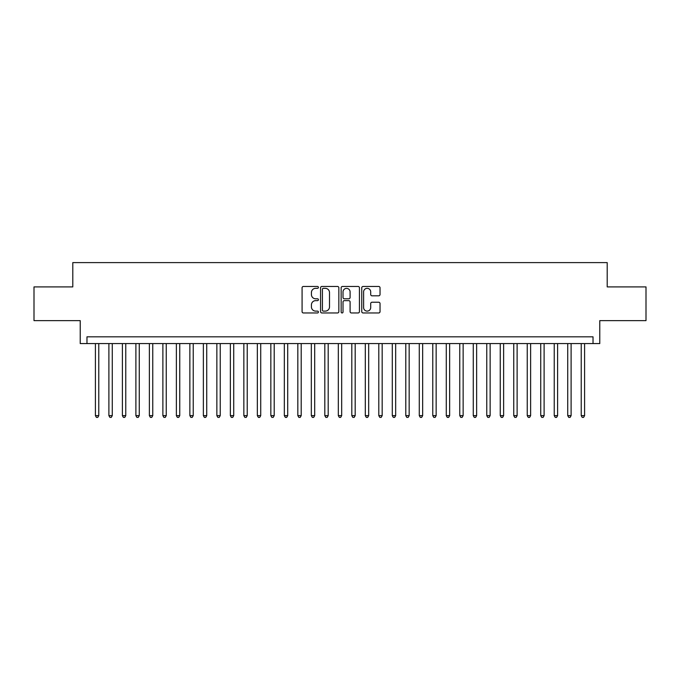 <?xml version="1.0" encoding="UTF-8"?>
<svg xmlns="http://www.w3.org/2000/svg" width="680" height="680" viewBox="0 0 680 680"><rect width="100%" height="100%" fill="white"/><g stroke="black" fill="none" stroke-linecap="round" stroke-linejoin="round"><path stroke-width="1.02" d="M318.41 287.402A0.926 0.926 0 0 0 317.483 286.467L303.407 286.467A1.326 1.326 0 0 0 302.082 287.793L302.082 311.635A1.326 1.326 0 0 0 303.407 312.962L317.483 312.962A0.926 0.926 0 0 0 318.41 312.035A0.926 0.926 0 0 0 317.483 311.108L315.656 311.108A4.242 4.242 0 0 1 311.423 306.867L311.423 304.887A4.242 4.242 0 0 1 315.656 300.645L317.483 300.645A0.926 0.926 0 0 0 318.41 299.719A0.926 0.926 0 0 0 317.483 298.792L315.656 298.792A4.242 4.242 0 0 1 311.423 294.55L311.423 292.561A4.242 4.242 0 0 1 315.656 288.328L317.483 288.328A0.926 0.926 0 0 0 318.41 287.402M378.709 295.808A1.326 1.326 0 0 0 380.035 294.482L380.035 287.793A1.326 1.326 0 0 0 378.709 286.467L363.077 286.467A1.326 1.326 0 0 0 361.76 287.793L361.76 311.635A1.326 1.326 0 0 0 363.077 312.962L378.709 312.962A1.326 1.326 0 0 0 380.035 311.635L380.035 303.56A1.326 1.326 0 0 0 378.709 302.234L372.019 302.234A1.326 1.326 0 0 0 370.702 303.56L370.702 307.564A3.544 3.544 0 0 1 367.157 311.108A3.544 3.544 0 0 1 363.613 307.564L363.613 291.873A3.544 3.544 0 0 1 367.157 288.328A3.544 3.544 0 0 1 370.702 291.873L370.702 294.482A1.326 1.326 0 0 0 372.019 295.808L378.709 295.808M593.028 343.578L599.777 343.578L599.777 320.637L646 320.637L646 286.9L607.206 286.9L607.206 262.607L72.794 262.607L72.794 286.9L34 286.9L34 320.637L80.223 320.637L80.223 343.578L593.028 343.578L593.028 336.829L86.972 336.829L86.972 343.578M338.844 287.793A1.326 1.326 0 0 0 337.518 286.467L321.887 286.467A1.326 1.326 0 0 0 320.56 287.793L320.56 311.635A1.326 1.326 0 0 0 321.887 312.962L337.518 312.962A1.326 1.326 0 0 0 338.844 311.635L338.844 287.793M342.482 286.467L358.113 286.467A1.326 1.326 0 0 1 359.44 287.793L359.44 311.635A1.326 1.326 0 0 1 358.113 312.962L351.424 312.962A1.326 1.326 0 0 1 350.098 311.635L350.098 301.971A1.326 1.326 0 0 0 348.772 300.645L344.335 300.645A1.326 1.326 0 0 0 343.017 301.971L343.017 312.035A0.926 0.926 0 0 1 342.082 312.962A0.926 0.926 0 0 1 341.156 312.035L341.156 287.793A1.326 1.326 0 0 1 342.482 286.467M323.34 288.328A0.926 0.926 0 0 0 322.413 289.255L322.413 310.182A0.926 0.926 0 0 0 323.34 311.108L325.261 311.108A4.242 4.242 0 0 0 329.502 306.867L329.502 292.561A4.242 4.242 0 0 0 325.261 288.328L323.34 288.328M350.098 291.933A3.544 3.544 0 0 0 346.553 288.388A3.544 3.544 0 0 0 343.017 291.933L343.017 297.466A1.326 1.326 0 0 0 344.335 298.792L348.772 298.792A1.326 1.326 0 0 0 350.098 297.466L350.098 291.933M95.404 343.578L95.404 415.642L98.778 415.642L98.778 343.578M98.778 415.642L97.767 417.392L96.416 417.392L95.404 415.642M108.894 343.578L108.894 415.642L112.268 415.642L112.268 343.578M112.268 415.642L111.256 417.392L109.913 417.392L108.894 415.642M122.392 343.578L122.392 415.642L125.766 415.642L125.766 343.578M125.766 415.642L124.755 417.392L123.403 417.392L122.392 415.642M135.889 343.578L135.889 415.642L139.264 415.642L139.264 343.578M139.264 415.642L138.252 417.392L136.901 417.392L135.889 415.642M149.379 343.578L149.379 415.642L152.754 415.642L152.754 343.578M152.754 415.642L151.742 417.392L150.391 417.392L149.379 415.642M162.877 343.578L162.877 415.642L166.251 415.642L166.251 343.578M166.251 415.642L165.24 417.392L163.888 417.392L162.877 415.642M176.375 343.578L176.375 415.642L179.749 415.642L179.749 343.578M179.749 415.642L178.738 417.392L177.386 417.392L176.375 415.642M189.864 343.578L189.864 415.642L193.239 415.642L193.239 343.578M193.239 415.642L192.227 417.392L190.876 417.392L189.864 415.642M203.362 343.578L203.362 415.642L206.737 415.642L206.737 343.578M206.737 415.642L205.725 417.392L204.374 417.392L203.362 415.642M216.861 343.578L216.861 415.642L220.235 415.642L220.235 343.578M220.235 415.642L219.224 417.392L217.872 417.392L216.861 415.642M230.35 343.578L230.35 415.642L233.725 415.642L233.725 343.578M233.725 415.642L232.713 417.392L231.361 417.392L230.35 415.642M243.848 343.578L243.848 415.642L247.223 415.642L247.223 343.578M247.223 415.642L246.211 417.392L244.859 417.392L243.848 415.642M257.346 343.578L257.346 415.642L260.721 415.642L260.721 343.578M260.721 415.642L259.7 417.392L258.357 417.392L257.346 415.642M270.835 343.578L270.835 415.642L274.21 415.642L274.21 343.578M274.21 415.642L273.199 417.392L271.847 417.392L270.835 415.642M284.333 343.578L284.333 415.642L287.708 415.642L287.708 343.578M287.708 415.642L286.697 417.392L285.345 417.392L284.333 415.642M297.832 343.578L297.832 415.642L301.206 415.642L301.206 343.578M301.206 415.642L300.186 417.392L298.843 417.392L297.832 415.642M311.321 343.578L311.321 415.642L314.695 415.642L314.695 343.578M314.695 415.642L313.684 417.392L312.332 417.392L311.321 415.642M324.819 343.578L324.819 415.642L328.194 415.642L328.194 343.578M328.194 415.642L327.182 417.392L325.83 417.392L324.819 415.642M338.317 343.578L338.317 415.642L341.683 415.642L341.683 343.578M341.683 415.642L340.671 417.392L339.328 417.392L338.317 415.642M351.806 343.578L351.806 415.642L355.181 415.642L355.181 343.578M355.181 415.642L354.17 417.392L352.818 417.392L351.806 415.642M365.304 343.578L365.304 415.642L368.679 415.642L368.679 343.578M368.679 415.642L367.668 417.392L366.316 417.392L365.304 415.642M378.794 343.578L378.794 415.642L382.168 415.642L382.168 343.578M382.168 415.642L381.157 417.392L379.814 417.392L378.794 415.642M392.292 343.578L392.292 415.642L395.666 415.642L395.666 343.578M395.666 415.642L394.655 417.392L393.303 417.392L392.292 415.642M405.79 343.578L405.79 415.642L409.164 415.642L409.164 343.578M409.164 415.642L408.153 417.392L406.801 417.392L405.79 415.642M419.279 343.578L419.279 415.642L422.654 415.642L422.654 343.578M422.654 415.642L421.642 417.392L420.3 417.392L419.279 415.642M432.777 343.578L432.777 415.642L436.152 415.642L436.152 343.578M436.152 415.642L435.14 417.392L433.789 417.392L432.777 415.642M446.275 343.578L446.275 415.642L449.65 415.642L449.65 343.578M449.65 415.642L448.638 417.392L447.287 417.392L446.275 415.642M459.765 343.578L459.765 415.642L463.139 415.642L463.139 343.578M463.139 415.642L462.128 417.392L460.776 417.392L459.765 415.642M473.263 343.578L473.263 415.642L476.637 415.642L476.637 343.578M476.637 415.642L475.626 417.392L474.274 417.392L473.263 415.642M486.761 343.578L486.761 415.642L490.135 415.642L490.135 343.578M490.135 415.642L489.124 417.392L487.772 417.392L486.761 415.642M500.25 343.578L500.25 415.642L503.625 415.642L503.625 343.578M503.625 415.642L502.613 417.392L501.262 417.392L500.25 415.642M513.748 343.578L513.748 415.642L517.123 415.642L517.123 343.578M517.123 415.642L516.111 417.392L514.76 417.392L513.748 415.642M527.246 343.578L527.246 415.642L530.621 415.642L530.621 343.578M530.621 415.642L529.61 417.392L528.258 417.392L527.246 415.642M540.736 343.578L540.736 415.642L544.111 415.642L544.111 343.578M544.111 415.642L543.099 417.392L541.748 417.392L540.736 415.642M554.234 343.578L554.234 415.642L557.608 415.642L557.608 343.578M557.608 415.642L556.597 417.392L555.245 417.392L554.234 415.642M567.732 343.578L567.732 415.642L571.106 415.642L571.106 343.578M571.106 415.642L570.087 417.392L568.744 417.392L567.732 415.642M581.221 343.578L581.221 415.642L584.596 415.642L584.596 343.578M584.596 415.642L583.585 417.392L582.233 417.392L581.221 415.642"/></g></svg>
